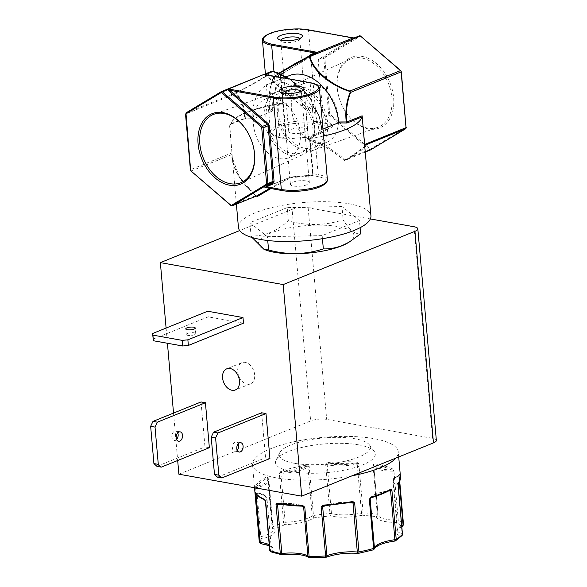 <?xml version="1.0" encoding="UTF-8"?>
<svg xmlns="http://www.w3.org/2000/svg" width="587" height="587" viewBox="0 0 587 587"><rect width="100%" height="100%" fill="white"/><g stroke="black" fill="none" stroke-linecap="round" stroke-linejoin="round"><path stroke-width="0.44" stroke-dasharray="2.94 2.2" d="M306.128 465.22A73.162 21.044 -5 0 0 281.466 471.031L280.109 472.021L279.331 473.592A1.9 0.543 175 0 1 280.902 473.335L285.187 522.283A1.9 0.543 -5 0 0 283.616 522.54A1.9 1.174 -108.7 0 0 285.033 524.668C298.225 523.993 307.918 521.711 314.111 517.815A1.9 0.418 81.1 0 1 313.465 515.511L309.188 466.562L307.94 465.469L306.128 465.22L306.487 466.364C301.08 469.519 292.964 471.434 282.142 472.102L279.331 473.592L283.616 522.54A73.162 21.044 -5 0 0 277.702 524.727A73.162 21.044 -5 0 0 272.5 527.031L268.222 478.082L267.437 477.143L266.373 477.128A0.947 0.748 -117.9 0 0 267.254 478.119C269.147 481.061 265.728 483.805 256.996 486.374L255.646 488.201A1.9 0.543 175 0 1 256.108 487.878A1.9 0.543 175 0 1 256.556 487.738L260.841 536.687A1.9 0.888 -104.1 0 0 261.956 538.895C272.918 535.858 277.005 532.57 274.21 529.041A1.9 1.46 63.9 0 1 272.5 527.031A1.9 0.543 -5 0 0 272.155 527.39A1.9 0.543 -5 0 0 272.229 527.522L267.943 478.574A1.9 0.543 175 0 1 267.877 478.442A1.9 0.543 175 0 1 268.222 478.082L267.254 478.119C262.176 480.812 258.757 483.563 256.996 486.374A0.947 0.888 -148.1 0 1 255.983 485.486L255.646 488.201L259.924 537.149A1.9 1.79 -154 0 0 261.956 538.895L261.45 543.635A1.9 1.82 -16.4 0 1 259.469 542.359M307.94 465.469L307.632 466.313A0.947 0.822 54 0 1 307.94 466.966A1.9 0.543 175 0 1 308.256 466.797A1.9 0.543 175 0 1 309.188 466.562L306.487 466.364L282.142 472.102A0.947 0.558 -107.6 0 1 281.466 471.031M370.228 498.59A0.947 0.903 -166.4 0 1 370.375 498.363L371.138 497.71C371.776 496.206 373.765 494.775 377.103 493.41L389.548 490.262A0.947 0.77 -119.6 0 0 389.937 490.189M394.794 541.075L394.699 541.009C388.689 541.83 383.627 543.056 379.51 544.699C375.467 546.358 373.2 548.089 372.708 549.894A1.9 0.998 -105.7 0 0 373.068 549.909M253.467 147.066A36.79 25.674 -112 0 0 253.437 146.933A36.79 25.674 -112 0 0 247.2 131.503A36.79 25.674 -112 0 0 247.127 131.385M314.676 127.922A33.98 23.715 -112 0 0 277.343 91.66A33.98 23.715 -112 0 0 264.187 118.897A33.98 23.715 -112 0 0 302.804 154.638A33.98 23.715 -112 0 0 314.676 127.922M265.999 119.22A31.544 22.012 -112 0 0 301.248 152.657A31.544 22.012 -112 0 0 312.864 127.599A31.544 22.012 -112 0 0 277.607 94.162A31.544 22.012 -112 0 0 265.999 119.22M253.408 124.305A31.544 22.012 -112 0 0 288.665 157.742A31.544 22.012 -112 0 0 300.28 132.684A31.544 22.012 -112 0 0 265.023 99.247A31.544 22.012 -112 0 0 253.408 124.305M337.165 87.654A38.008 26.518 68 0 1 362.23 56.44A38.008 26.518 68 0 1 393.642 97.743A38.008 26.518 68 0 1 377.316 128.707A38.008 26.518 68 0 1 344.679 110.349A38.008 26.518 68 0 1 338.237 94.412A38.008 26.518 68 0 1 337.165 87.654M337.261 88.145A36.79 25.674 68 0 1 350.123 59.214A36.79 25.674 68 0 1 391.933 97.912A36.79 25.674 68 0 1 377.683 127.401A36.79 25.674 68 0 1 344.532 110.114A36.79 25.674 68 0 1 338.295 94.683A36.79 25.674 68 0 1 337.261 88.145M277.057 113.695A33.98 23.715 68 0 1 288.936 86.971A33.98 23.715 68 0 1 327.553 122.72A33.98 23.715 68 0 1 314.39 149.956A33.98 23.715 68 0 1 277.057 113.695M325.741 122.39A31.544 22.012 68 0 1 314.126 147.454A31.544 22.012 68 0 1 278.869 114.017A31.544 22.012 68 0 1 290.484 88.96A31.544 22.012 68 0 1 325.741 122.39M338.325 117.305A31.544 22.012 68 0 1 326.71 142.362A31.544 22.012 68 0 1 291.453 108.933A31.544 22.012 68 0 1 303.068 83.875A31.544 22.012 68 0 1 338.325 117.305M347.614 243.025A47.877 13.772 -5 0 0 334.186 226.017A47.877 13.772 -5 0 0 270.673 233.098A47.877 13.772 -5 0 0 266.131 250.157M252.065 237.5L251.075 235.981C257.385 236.165 263.724 235.035 270.086 232.591C276.426 229.906 282.516 226.01 288.364 220.91C307.052 225.995 325.315 225.635 343.138 219.824C349.426 229.921 355.26 234.587 360.623 233.817M294.417 463.297A45.683 13.141 175 0 1 279.742 452.687A45.683 13.141 175 0 1 309.312 439.876A45.683 13.141 175 0 1 355.098 438.775A45.683 13.141 175 0 1 369.377 444.851A45.683 13.141 175 0 1 347.394 460.663A45.683 13.141 175 0 1 294.417 463.297M358.65 444.851A50.071 14.404 -5 0 0 308.469 446.054A50.071 14.404 -5 0 0 276.051 460.098A50.071 14.404 -5 0 0 292.143 471.728A50.071 14.404 -5 0 0 350.204 468.837A50.071 14.404 -5 0 0 374.301 451.506A50.071 14.404 -5 0 0 358.65 444.851M237.17 450.258A4.747 3.118 -79.9 0 1 234.727 451.264A4.747 3.118 -79.9 0 1 232.408 447.859A4.747 3.118 -79.9 0 1 236.4 441.908A4.747 3.118 -79.9 0 1 238.337 443.699M254.655 374.777A11.402 7.954 -112 0 0 241.91 362.693A11.402 7.954 -112 0 0 237.713 371.754A11.402 7.954 -112 0 0 250.451 383.839A11.402 7.954 -112 0 0 254.655 374.777M194.539 334.722A4.747 1.365 175 0 1 189.381 335.507A4.747 1.365 175 0 1 186.277 334.502A4.747 1.365 175 0 1 187.48 333.46A4.747 1.365 175 0 1 192.646 332.668A4.747 1.365 175 0 1 195.742 333.673A4.747 1.365 175 0 1 194.539 334.722M176.599 439.436A4.747 3.118 -79.9 0 1 174.163 440.441A4.747 3.118 -79.9 0 1 171.844 437.036A4.747 3.118 -79.9 0 1 175.836 431.085A4.747 3.118 -79.9 0 1 177.773 432.876M352.046 475.808A73.162 21.044 175 0 1 252.513 464.669A73.162 21.044 175 0 1 271.04 448.578A73.162 21.044 175 0 1 350.542 436.457A73.162 21.044 175 0 1 398.272 451.917A73.162 21.044 175 0 1 395.807 458.117M400.495 477.297A73.162 21.044 -5 0 0 399.564 474.501L399.175 475.499L403.46 524.448A1.9 1.79 -37 0 1 401.765 526.524C394.016 530.259 393.672 533.473 400.73 536.158A1.9 1.504 107.7 0 0 402.102 533.899L397.825 484.95A1.9 0.543 175 0 1 398.169 485.178M401.713 525.57A25.175 7.242 -5 0 0 397.348 530.2C398.008 530.046 395.278 530.12 402.359 526.451A1.9 1.372 66.6 0 1 401.765 526.524L396.687 522.459A1.9 0.484 89.6 0 0 396.995 520.082L392.71 471.126A1.9 0.543 175 0 1 393.965 471.332L392.49 468.837A0.947 0.822 -64.1 0 1 391.727 469.938C381.535 469.688 375.841 468.044 374.638 465.021L373.016 465.3L377.302 514.249A1.9 1.167 -81.5 0 1 376.282 516.589C377.265 520.339 384.067 522.298 396.687 522.459A1.9 1.673 118.7 0 0 398.25 520.28L393.965 471.332L391.727 469.938C387.435 467.868 381.741 466.225 374.638 465.021A0.947 0.609 -80.4 0 0 375.181 463.855L373.824 464.163L373.016 465.3A1.9 0.543 175 0 1 373.736 465.66L378.021 514.623A1.9 1.82 -1.8 0 1 378.021 514.718L378.021 514.718A1.9 1.82 -1.8 0 1 376.282 516.589L362.48 515.217A1.9 0.814 93.2 0 0 363.133 512.847L358.848 463.891L357.666 462.563L355.935 461.947A0.947 0.374 -87.6 0 1 355.649 463.136C345.464 465.029 336.454 465.205 328.603 463.664L325.682 464.544L330.18 515.856C339.433 517.866 350.197 517.653 362.48 515.217A1.9 0.756 77.5 0 1 361.497 512.979L357.212 464.024A1.9 0.543 175 0 1 358.848 463.891L355.649 463.136L328.603 463.664L328.537 462.483L326.754 463.172L325.682 464.544A1.9 0.543 175 0 1 327.179 464.618L331.464 513.574A1.9 1.416 -75.5 0 1 330.18 515.856L314.111 517.815A1.9 1.644 -126 0 1 312.225 515.914L307.94 466.966A25.175 7.242 175 0 1 280.902 473.335L280.109 472.021M238.432 227.411A66.507 19.129 175 0 1 255.272 212.78A66.507 19.129 175 0 1 327.546 201.759A66.507 19.129 175 0 1 370.94 215.818M256.049 196.197L239.225 176.702L232.342 157.808L229.781 125.647L230.625 124.297A65.751 18.909 175 0 1 247.017 112.08A65.751 18.909 175 0 1 283.191 103.209L286.03 137.82L286.874 139.178A66.507 19.129 175 0 1 305.379 137.453L325.983 147.425C332.734 151.512 337.708 154.851 344.231 160.376L345.904 160.677L360.741 150.712C364.05 148.078 365.371 146.471 364.703 145.892M307.339 57.02L281.158 72.773L280.248 75.085L285.73 137.74L279.661 136.654A1.519 0.998 100.1 0 0 280.403 137.747L286.874 139.178L286.867 138.781A1.519 0.998 -79.9 0 1 286.471 138.826A1.519 0.998 -79.9 0 1 285.73 137.74A1.519 0.44 175 0 1 286.03 137.82M280.248 75.085A1.519 0.44 175 0 1 280.755 75.363L283.044 103.738A66.507 19.129 175 0 0 246.518 112.704A66.507 19.129 175 0 0 229.781 125.647L230.845 124.283A0.763 0.528 -112 0 0 231.124 123.674L229.59 125.801L231.96 152.921L231.704 154.652A0.763 0.609 0.4 0 1 232.232 155.173M299.575 38.515A9.502 2.73 175 0 1 299.722 38.925A9.502 2.73 175 0 1 299.355 39.784A9.502 2.73 175 0 1 297.315 41.017A9.502 2.73 175 0 1 281.298 41.361A9.502 2.73 175 0 1 280.791 40.584A9.502 2.73 175 0 1 280.872 40.151M305.269 131.921A9.502 2.73 175 0 1 294.945 133.491A9.502 2.73 175 0 1 288.745 131.488A9.502 2.73 175 0 1 291.152 129.397A9.502 2.73 175 0 1 301.476 127.819A9.502 2.73 175 0 1 307.676 129.83A9.502 2.73 175 0 1 305.269 131.921M301.234 91.337A9.502 2.73 175 0 1 301.38 91.748A9.502 2.73 175 0 1 301.014 92.599A9.502 2.73 175 0 1 298.974 93.832A9.502 2.73 175 0 1 282.956 94.177A9.502 2.73 175 0 1 282.45 93.399A9.502 2.73 175 0 1 282.523 92.973M306.928 184.736A9.502 2.73 175 0 1 296.604 186.314A9.502 2.73 175 0 1 290.404 184.303A9.502 2.73 175 0 1 292.81 182.212A9.502 2.73 175 0 1 303.134 180.642A9.502 2.73 175 0 1 309.334 182.645A9.502 2.73 175 0 1 306.928 184.736M178.881 474.201L310.633 420.952L292.128 209.368L239.679 230.566M166.092 328.052L167.427 343.263M173.532 413.079L177.685 460.509M292.128 209.368A11.402 3.28 175 0 1 308.168 207.82L370.353 218.936M436.346 440.389A11.402 3.28 -5 0 0 432.56 438.328L326.68 419.404A11.402 3.28 -5 0 0 310.633 420.952M269.925 458.528L265.551 457.743L261.611 412.778M243.488 323.166L208.194 316.855L207.703 311.235M209.361 447.705L204.98 446.92L201.048 401.956M217.491 477.165L265.551 457.743M208.194 316.855L153.075 339.139M156.927 466.342L204.98 446.92M322.439 238.682L322.168 235.607L359.457 220.529L360.088 227.705M359.457 220.529L341.979 206.536L343.138 219.824M341.979 206.536L287.204 207.622L288.364 220.91M287.204 207.622L249.915 222.693L251.075 235.981M249.915 222.693L267.393 236.686L267.731 240.509M267.393 236.686L322.168 235.607M323.569 136.023A66.507 19.129 175 0 1 310.119 138.407L308.483 138.583L322.975 132.435L318.866 129.976L322.182 131.826L319.035 115.771L310.516 98.44L313.7 106.915L319.027 115.764M310.119 138.407L313.165 173.216C313.025 174.684 312.167 175.535 310.596 175.777A66.507 19.129 175 0 1 291.181 177.487L270.908 188.566M371.329 497.71A0.947 0.528 73.3 0 1 371.138 497.71C378.6 495.465 384.742 492.985 389.548 490.262L390.597 490.189M358.606 553.321A1.9 0.631 79 0 1 358.4 553.27C346.462 552.558 335.573 553.886 325.741 557.246L309.848 557.562C304.404 554.495 295.056 553.57 281.804 554.774L271.759 551.89C275.362 547.906 271.928 545.154 261.45 543.635A1.9 1.057 -83.4 0 1 261.076 543.709M324.061 505.686L324.097 505.678C332.396 502.993 341.509 501.885 351.444 502.347L351.598 502.333M278.487 503.807A0.947 0.638 100.7 0 0 278.744 503.778C289.589 502.905 297.418 503.683 302.224 506.111C293.463 505.847 285.634 505.069 278.744 503.778L278.399 503.778M270.908 551.846A1.9 1.57 111.3 0 0 271.759 551.89A1.9 1.702 -131.9 0 1 269.815 550.034A1.9 0.543 -5 0 0 269.704 550.239M264.986 500.307A0.947 0.462 148.8 0 0 265.221 500.44L265.706 501.54M264.466 499.764A0.947 0.807 113.6 0 0 264.928 499.801L265.221 500.44A0.947 0.851 -131.9 0 1 265.529 501.085L269.815 550.034A25.175 7.242 -5 0 0 271.245 547.311A25.175 7.242 -5 0 0 269.228 544.802M255.954 493.491L255.947 493.41A25.175 7.242 175 0 1 266.96 498.363C266.322 495.413 262.668 493.557 255.998 492.794L255.345 492.376A0.947 0.903 155.9 0 0 256.292 492.897C264.605 494.247 267.489 496.543 264.928 499.801C260.357 497.798 257.48 495.494 256.292 492.897L255.734 492.853A0.947 0.528 -83.4 0 1 255.947 493.41A1.9 0.543 175 0 1 255.895 493.403M255.528 492.75A0.947 0.888 4.2 0 0 255.734 492.853L255.118 493.065M255.712 486.572A0.947 0.536 -174.7 0 0 256.358 487.041A0.947 0.44 -104.1 0 1 256.556 487.738A25.175 7.242 175 0 0 268.897 480.305L273.182 529.254A25.175 7.242 -5 0 0 272.229 527.522A1.9 1.761 -46.9 0 0 272.75 528.616L273.182 529.254A25.175 7.242 -5 0 1 260.841 536.687A1.9 0.543 -5 0 0 260.386 536.826A1.9 0.543 -5 0 0 259.924 537.149A73.162 21.044 -5 0 0 259.175 540.81M267.437 477.143A0.947 0.748 -53.8 0 0 267.628 477.979A0.947 0.88 -46.9 0 1 267.943 478.574A25.175 7.242 175 0 1 268.897 480.305L267.687 478.023L272.155 527.39L272.75 528.616A1.9 1.761 -46.9 0 0 274.21 529.041L285.033 524.668L285.187 522.283A25.175 7.242 -5 0 0 312.225 515.914A1.9 0.543 -5 0 1 312.541 515.753A1.9 0.543 -5 0 1 313.465 515.511A73.162 21.044 -5 0 1 329.967 513.5A1.9 0.543 -5 0 1 331.464 513.574A25.175 7.242 -5 0 0 361.497 512.979A1.9 0.543 -5 0 1 363.133 512.847A73.162 21.044 -5 0 1 377.302 514.249A1.9 0.543 -5 0 1 378.013 514.608A1.9 0.543 -5 0 0 378.013 514.608A25.175 7.242 -5 0 0 378.021 514.74A25.175 7.242 -5 0 0 396.995 520.082A1.9 0.543 -5 0 1 398.25 520.28A73.162 21.044 -5 0 1 403.46 524.448M326.754 463.172L327.333 463.913A0.947 0.704 -75.5 0 0 327.179 464.618A25.175 7.242 175 0 0 357.212 464.024A0.947 0.374 77.5 0 0 357.035 463.326L357.666 462.563M373.824 464.163A0.947 0.638 -131.3 0 1 373.956 465.007A0.947 0.91 -1.8 0 0 373.728 465.616L373.736 465.66A1.9 0.543 175 0 1 373.736 465.667A0.947 0.91 -1.8 0 1 373.728 465.616L373.743 465.784A25.175 7.242 175 0 1 373.736 465.667L378.021 514.718L373.743 465.784A25.175 7.242 175 0 0 392.71 471.126L392.725 470.407A0.947 0.484 -27.2 0 0 393.356 469.783M399.292 474.538A0.947 0.873 -165.7 0 1 398.94 475.382L399.175 475.499A1.9 0.543 175 0 1 399.219 475.595A1.9 0.543 175 0 1 398.786 475.991L399.314 482.059M399.564 474.501A0.947 0.903 -30.6 0 1 398.712 475.521L399.175 475.499M398.529 483.248L398.529 483.248A0.947 0.88 36.6 0 1 397.847 483.593C392.409 481.311 392.703 478.618 398.712 475.521L398.94 475.382A0.947 0.69 66.6 0 0 398.786 475.991A25.175 7.242 175 0 0 393.063 481.252L397.348 530.2A25.175 7.242 -5 0 0 402.102 533.899A1.9 0.543 -5 0 1 402.462 534.177M398.257 484.077A0.947 0.521 9.9 0 1 397.986 484.246L397.847 483.593C399.916 480.775 400.202 478.089 398.712 475.521M398.118 485.39L397.986 484.246A0.947 0.748 107.7 0 0 397.825 484.95A25.175 7.242 175 0 1 393.063 481.252C393.473 479.586 392.277 478.816 398.844 475.36L399.285 474.898M394.86 541.009A1.9 1.578 58.3 0 1 394.699 541.009L400.73 536.158M322.96 129.067L319.453 130.49L318.866 129.976A44.363 30.957 68 0 0 269.345 83.677L286.243 76.846M364.872 146.434L346.029 159.825A0.763 0.55 58.8 0 0 345.904 160.677M365.356 152.004L346.081 159.796L344.951 159.598C333.871 150.287 321.265 142.824 307.126 137.211L305.379 137.453M307.126 137.211L333.049 126.733L315.63 123.622A26.224 7.543 -5 0 0 278.73 127.174A26.224 7.543 -5 0 0 280.799 137.696L286.867 138.781M283.044 103.738L283.191 103.209A1.519 0.44 175 0 1 282.802 103.539L269.499 108.918L269.022 109.439L272.287 111.126L272.742 110.195A44.363 30.957 -112 0 1 289.142 75.672M190.995 170.993L231.704 154.652C232.048 167.904 240.017 181.588 255.616 195.706L256.746 195.904M269.785 188.368L290.748 177.032L291.181 177.487L291.02 176.988A67.27 19.349 -5 0 0 310.67 175.256L310.596 175.777M282.061 190.562A1.519 0.998 100.1 0 0 282.45 190.518A26.224 7.543 -5 0 0 319.35 186.96A26.224 7.543 -5 0 0 317.281 176.438L310.67 175.256L313.165 173.216M373.317 549.762A1.9 1.812 13.6 0 1 372.708 549.894L358.4 553.27A1.9 0.932 94.8 0 1 358.085 553.35M309.782 138.811L312.827 173.627L318.169 174.581L310.163 83.134L266.388 75.312L305.035 108.705L306.047 110.738L308.483 138.583L308.366 137.556L322.014 132.038C321.485 121.663 318.697 113.43 313.634 107.34A0.763 0.536 -49.8 0 0 313.7 106.915M273.96 71.519L279.661 136.654A27.743 7.976 175 0 1 270.446 131.627A27.743 7.976 175 0 1 286.478 122.874A27.743 7.976 175 0 1 316.51 121.758L331.978 124.525L333.049 126.733M331.978 124.525L323.775 117.437A1.519 1.064 68 0 1 323.099 116.079L318.227 60.395A1.519 1.064 68 0 1 318.682 59.236L353.411 38.338L308.505 30.311L316.51 121.758A1.519 0.998 -79.9 0 1 315.63 123.622M279.199 73.294L273.3 77.579L273.226 78.585C269.536 88.219 268.332 98.073 269.594 108.14L269.022 109.439L269.426 108.346L272.742 110.195M269.345 83.677A44.363 30.957 68 0 0 252.953 118.192L253.533 118.706L244.148 118.838L230.625 124.297A0.763 0.528 -112 0 0 230.845 124.283L244.368 118.816A0.763 0.528 -112 0 0 244.647 118.214C244.119 107.832 241.33 99.607 236.268 93.516A0.763 0.536 130.2 0 1 236.576 93.128L236.803 92.548C255.294 83.376 271.289 73.749 272.331 71.166M245.483 118.589L245.315 118.09L252.953 118.192L253.533 118.706L272.287 111.126M264.832 187.502L290.748 177.032A0.763 0.528 -112 0 1 290.8 177.003L264.957 187.451A0.763 0.528 68 0 1 265.185 187.429L282.45 190.518M281.158 72.773A1.519 1.086 -121 0 1 280.931 74.483L280.755 75.363A1.519 0.44 175 0 1 280.366 75.694L273.226 78.585L273.681 77.425L278.95 73.192L274.327 76.435L273.293 77.579L271.495 82.312L269.594 108.14M273.102 78.364L271.495 82.312M231.124 123.674L245.315 118.09C244.764 107.582 241.851 99.262 236.576 93.128M289.604 78.981L310.516 98.44M314.463 53.997A1.519 1.086 -121 0 1 314.074 54.54L314.074 54.54A1.519 1.086 -121 0 1 313.972 54.591L280.821 74.542A1.519 1.064 -112 0 0 280.366 75.694L282.802 103.539M236.803 92.548L236.268 93.516L185.719 113.951L190.592 169.643L232.151 152.767M265.008 187.517L291.02 176.988A0.763 0.528 -112 0 0 290.8 177.003A0.763 0.763 0 0 1 291.049 176.951L310.633 175.227C312.218 174.662 312.864 174.082 312.57 173.488L309.525 138.679M264.407 74.512L266.388 75.312L305.035 108.705M273.337 77.778A0.763 0.756 125.8 0 1 273.681 77.425L280.821 74.542A1.519 1.086 -121 0 0 280.931 74.483L316.437 53.204A1.519 0.477 -117.9 0 1 316.4 53.219L313.972 54.591M313.363 106.225A0.763 0.609 -178.6 0 0 312.959 105.99L313.634 107.34L305.988 110.437A1.519 1.064 68 0 0 305.313 109.079L312.959 105.99L310.486 98.873L304.8 91.792L289.288 78.922M271.979 71.181A0.763 0.756 -54.2 0 0 271.84 71.232C270.512 73.676 254.758 83.163 236.722 92.364L186.174 112.799A1.519 1.064 68 0 0 185.719 113.951L185.521 114.12M353.829 38.082L353.411 38.338M263.901 74.498L263.203 74.718L265.089 74.622L266.667 75.679M264.722 74.578L305.049 109.072L305.798 110.598L308.212 138.216M353.748 38.126L354.416 38.507M263.702 74.52L264.862 74.542M263.203 74.718L227.382 89.195M256.005 487.474A0.947 0.66 68 0 1 256.108 487.878M308.153 466.394A0.947 0.66 68 0 1 308.256 466.797M370.463 498.268A25.175 7.242 175 0 1 376.48 494.188A25.175 7.242 175 0 1 388.249 491.106M392.49 468.837A73.162 21.044 -5 0 0 375.181 463.855M355.935 461.947A73.162 21.044 -5 0 0 328.537 462.483M262.448 40.18A27.743 7.976 175 0 1 269.47 34.075A27.743 7.976 175 0 1 308.505 30.311A0.763 0.499 -79.9 0 0 308.314 29.856M308.168 207.82L326.68 419.404M432.56 438.328L414.048 226.743M266.373 477.128A73.162 21.044 -5 0 0 255.983 485.486M324.097 505.678L351.444 502.347M265.441 501.203A1.9 0.543 175 0 1 265.529 501.085A25.175 7.242 175 0 0 266.96 498.363L271.245 547.311L269.308 545.712M346.081 159.796A0.763 0.55 58.8 0 0 346.029 159.825C359.391 151.351 365.664 146.809 364.85 146.185L364.85 146.185M370.228 150.037A1.519 1.064 -112 0 1 369.318 149.751L329.329 115.191L330.063 114.414L370.052 148.966L369.318 149.751L344.951 159.598L344.231 160.376M190.592 169.643A1.519 1.064 68 0 0 191.267 171L231.256 205.553L255.616 195.706L255.903 196.08M326.299 505.568A25.175 7.242 175 0 1 348.854 502.846M280.924 504.24A25.175 7.242 175 0 1 301.762 506.148M322.975 132.435A0.763 0.712 -43.4 0 1 322.366 132.229L322.366 132.229A0.763 0.712 -43.4 0 1 322.182 131.826M322.637 132.86A0.763 0.528 68 0 1 322.014 132.038M323.099 116.079L328.654 113.834A1.519 1.064 -112 0 0 329.329 115.191L323.775 117.437M265.39 73.83L270.446 131.627C270.798 134.57 274.122 136.61 280.403 137.747A1.519 0.998 100.1 0 0 280.799 137.696M327.377 179.607A27.743 7.976 175 0 0 318.169 174.581A1.519 0.998 -79.9 0 1 317.281 176.438M306.047 110.738L308.483 138.583M406.211 127.496L401.339 71.805M370.551 149.883A0.763 0.543 59 0 0 370.61 149.069L405.727 127.937A0.763 0.543 -121 0 1 405.749 128.663M244.148 118.838A0.763 0.528 -112 0 0 244.368 118.816L253.357 118.735M232.276 205.802A1.519 1.064 68 0 1 231.256 205.553M319.379 88.16A27.743 7.976 175 0 0 310.163 83.134A0.763 0.499 100.1 0 0 309.973 82.679M405.727 127.937A0.763 0.528 -112 0 0 405.955 127.357M330.063 114.414A0.763 0.528 68 0 1 329.725 113.731L324.853 58.047A0.763 0.528 68 0 1 325.081 57.467L360.198 36.335A0.763 0.528 68 0 1 360.763 36.438L400.745 70.99A0.763 0.528 68 0 1 401.082 71.665M370.61 149.069A0.763 0.528 68 0 1 370.052 148.966M400.745 70.99L400.738 70.616M318.682 59.236L324.237 56.99A1.519 1.064 -112 0 0 323.782 58.15L328.654 113.834L329.725 113.731M325.081 57.467A0.763 0.543 -121 0 0 324.237 56.99L359.354 35.858A0.763 0.543 59 0 1 360.198 36.335M324.853 58.047L318.227 60.395M360.763 36.438L360.748 36.064M370.177 498.737L371.351 496.741L376.832 493.432L389.995 490.16M277.343 91.66L214.05 114.208M301.248 152.657L288.665 157.742M288.936 86.971L350.123 59.214M314.126 147.454L326.71 142.362M279.742 452.687L276.051 460.098M240.78 442.693L236.4 441.908M241.91 362.693L226.765 368.819M186.277 334.502L185.785 328.881M180.209 431.871L175.836 431.085M398.712 456.943L398.272 451.917M283.169 103.173C268.809 105.183 256.688 108.155 246.797 112.095C240.384 114.7 235.717 117.473 232.79 120.416L229.796 125.42M288.745 131.488L280.791 40.584M281.298 41.361L278.377 39.124M290.404 184.303L282.45 93.399M282.956 94.177L280.036 91.946M369.377 444.851L374.301 451.506M239.107 452.041L234.727 451.264M250.451 383.839L235.314 389.959M195.742 333.673L195.251 328.052M178.543 441.226L174.163 440.441M254.531 487.724L252.513 464.669M236.392 204.144L232.342 157.808M399.718 481.296L399.219 475.47M399.285 474.905L399.211 475.47M232.342 157.749C233.919 170.516 241.771 183.166 255.888 195.713L256.644 195.955M319.035 115.771C319.35 116.101 321.72 124.921 322.204 131.87L319.196 130.497M307.676 129.83L299.722 38.925M323.378 505.869C332.051 502.949 341.627 501.775 352.097 502.34M278.223 503.793C289.963 502.758 298.306 503.661 303.266 506.5M365.363 152.018L345.978 159.847M299.355 39.784L301.85 37.069M269.139 109.167L269.404 108.302C268.457 99.585 269.154 90.919 271.495 82.305L271.495 82.305M309.334 182.645L301.38 91.748M310.523 98.455L304.352 91.044L299.128 86.186L289.67 78.988M301.014 92.599L303.508 89.892M290.484 88.96L303.068 83.875M314.39 149.956L377.683 127.401M277.607 94.162L265.023 99.247M302.804 154.638L241.609 182.403"/><path stroke-width="0.88" d="M259.469 542.359L261.076 543.709A1.9 1.057 -83.4 0 1 260.232 542.366A1.9 0.543 -5 0 1 259.403 542.021A73.162 21.044 -5 0 1 259.175 540.81L259.469 542.359A1.9 1.82 -16.4 0 1 259.403 542.021L255.272 492.097A73.162 21.044 -5 0 0 264.018 499.097L265.706 501.54L269.991 550.489A1.9 1.57 111.3 0 0 270.908 551.846L281.804 554.774A1.9 1.321 -78 0 1 281.246 554.825A1.9 1.321 -78 0 1 280.3 553.46L276.015 504.504L276.741 503.404L278.025 503.125A73.162 21.044 -5 0 0 301.813 505.488L303.582 506.075L304.807 507.366L309.092 556.322A1.9 0.616 90.9 0 0 309.657 557.65L326.255 557.21A1.9 1.277 -110.8 0 1 325.741 557.246L321.126 507.043L322.19 505.701L323.973 505.055A73.162 21.044 -5 0 0 351.679 501.672L353.447 501.892L354.658 502.956L358.943 551.905A1.9 0.631 79 0 1 358.606 553.321L373.068 549.909A1.9 0.998 -105.7 0 0 373.633 548.449L369.348 499.493L370.199 497.945L371.63 496.976A0.947 0.528 73.3 0 1 371.329 497.71C378.85 495.457 385.05 492.948 389.937 490.189L389.937 490.189A0.947 0.77 -119.6 0 0 390.282 489.433L391.25 489.441L391.925 490.372L396.21 539.321A1.9 0.543 -5 0 1 395.954 539.446A1.9 0.543 175 0 1 394.89 539.702L394.794 541.075C388.91 541.889 383.993 543.078 380.06 544.648C375.108 547.341 373.215 548.64 374.396 548.529A1.9 1.812 13.6 0 1 373.317 549.762M254.567 153.955A38.008 26.518 -112 0 0 253.503 147.205A38.008 26.518 -112 0 0 247.061 131.261A38.008 26.518 -112 0 0 214.424 112.909A38.008 26.518 -112 0 0 198.098 143.866A38.008 26.518 -112 0 0 229.502 185.176A38.008 26.518 -112 0 0 254.567 153.955M247.127 131.385A36.79 25.674 -112 0 0 214.05 114.208A36.79 25.674 -112 0 0 199.807 143.705A36.79 25.674 -112 0 0 241.609 182.403A36.79 25.674 -112 0 0 254.472 153.471A36.79 25.674 -112 0 0 253.467 147.066M360.088 227.705L360.623 233.817L349.089 242.152L342.338 245.498C335.977 247.949 329.645 249.079 323.334 248.895C305.592 254.692 287.337 255.059 268.56 249.974L264.04 249.38L266.131 250.157A47.877 13.772 -5 0 0 341.817 245.814A47.877 13.772 -5 0 0 347.614 243.025L349.096 242.16M238.337 443.699A4.747 3.118 -79.9 0 1 238.718 445.313A4.747 3.118 -79.9 0 1 237.17 450.258M243.099 446.091A4.747 3.118 100.1 0 0 240.78 442.693A4.747 3.118 100.1 0 0 236.788 448.644A4.747 3.118 100.1 0 0 239.107 452.041A4.747 3.118 100.1 0 0 243.099 446.091M222.568 377.874A11.402 7.954 68 0 1 226.765 368.819A11.402 7.954 68 0 1 239.511 380.897A11.402 7.954 68 0 1 235.314 389.959A11.402 7.954 68 0 1 222.568 377.874M186.989 327.839A4.747 1.365 -5 0 0 185.785 328.881A4.747 1.365 -5 0 0 188.889 329.887A4.747 1.365 -5 0 0 194.048 329.102A4.747 1.365 -5 0 0 195.251 328.052A4.747 1.365 -5 0 0 192.154 327.047A4.747 1.365 -5 0 0 186.989 327.839M177.773 432.876A4.747 3.118 -79.9 0 1 178.155 434.49A4.747 3.118 -79.9 0 1 176.599 439.436M182.535 435.268A4.747 3.118 100.1 0 0 180.209 431.871A4.747 3.118 100.1 0 0 176.225 437.821A4.747 3.118 100.1 0 0 178.543 441.226A4.747 3.118 100.1 0 0 182.535 435.268M395.807 458.117A73.162 21.044 175 0 1 379.745 468A73.162 21.044 175 0 1 352.046 475.808M400.73 536.158A1.9 1.746 -138.8 0 0 402.396 534.339L398.118 485.39L398.69 482.675A0.947 0.88 36.6 0 1 398.529 483.248L400.495 477.297L398.712 456.943M364.703 145.892L362.142 115.815L364.644 144.38L365.121 145.158A0.763 0.756 -46.9 0 0 364.703 145.892L370.94 215.818A66.507 19.129 175 0 1 354.1 230.442A66.507 19.129 175 0 1 281.826 241.462A66.507 19.129 175 0 1 238.432 227.411L236.392 204.144M361.996 116.409L361.952 116.974A66.507 19.129 175 0 1 345.281 129.639A66.507 19.129 175 0 1 323.569 136.023M280.872 40.151A9.502 2.73 175 0 1 283.198 38.493A9.502 2.73 175 0 1 292.825 36.908A9.502 2.73 175 0 1 299.575 38.515M299.194 38.676A12.349 3.551 175 0 1 278.377 39.124A12.349 3.551 175 0 1 280.843 35.396A12.349 3.551 175 0 1 295.973 33.437A12.349 3.551 175 0 1 301.85 37.069A12.349 3.551 175 0 1 299.194 38.676M282.523 92.973A9.502 2.73 175 0 1 284.856 91.315A9.502 2.73 175 0 1 294.483 89.73A9.502 2.73 175 0 1 301.234 91.337M272.097 44.282A0.763 0.499 100.1 0 0 271.656 45.206L314.302 52.83L318.565 52.991L317.34 52.36L272.097 44.282C261.105 41.684 260.393 38.074 269.976 33.452C278.238 29.68 298.365 27.714 307.94 29.79A0.763 0.499 -79.9 0 1 308.314 29.856M300.852 91.491A12.349 3.551 175 0 1 280.036 91.946A12.349 3.551 175 0 1 282.501 88.211A12.349 3.551 175 0 1 297.631 86.252A12.349 3.551 175 0 1 303.508 89.892A12.349 3.551 175 0 1 300.852 91.491M239.679 230.566L160.368 262.624L166.092 328.052M167.427 343.263L173.532 413.079M177.685 460.509L178.881 474.201L301.703 496.154L433.463 442.899A11.402 3.28 -5 0 0 436.346 440.389L417.834 228.813A11.402 3.28 175 0 1 414.95 231.315L283.191 284.57L160.368 262.624M370.353 218.936L414.048 226.743A11.402 3.28 175 0 1 417.834 228.813M215.598 437.917L211.217 437.132L213.558 432.201L261.611 412.778L265.992 413.564L269.925 458.528L221.871 477.95L218.856 475.184L215.598 437.917L217.938 432.986L265.992 413.564M301.703 496.154L283.191 284.57M242.996 317.545L243.488 323.166L188.368 345.442L187.877 339.822L182.205 340.372L152.899 335.133L152.583 333.519L207.703 311.235L242.996 317.545L187.877 339.822M205.428 402.741L209.361 447.705L161.308 467.127L158.292 464.361L155.027 427.094L157.367 422.163L205.428 402.741L201.048 401.956L152.994 421.385L150.654 426.309L153.911 463.583L156.927 466.342L161.308 467.127M264.04 249.38L252.065 237.5M211.217 437.132L214.482 474.406L217.491 477.165L221.871 477.95M152.583 333.519L153.39 340.753L182.696 345.992L188.368 345.442M323.334 248.895L322.439 238.682M267.731 240.509L268.56 249.974M214.482 474.406L218.856 475.184M213.558 432.201L217.938 432.986M182.696 345.992L182.205 340.372M152.899 335.133L153.39 340.753M157.367 422.163L152.994 421.385M155.027 427.094L150.654 426.309M153.911 463.583L158.292 464.361M270.908 188.566L257.576 196.381L255.903 196.08M371.329 497.71L369.348 499.493A1.9 0.543 175 0 0 370.155 499.016A25.175 7.242 175 0 1 370.463 498.268M370.199 497.945L370.375 498.363M353.447 501.892A0.947 0.404 119.5 0 1 352.838 502.494L354.658 502.956A1.9 0.543 175 0 1 353.029 503.052L357.307 552.007A1.9 0.932 94.8 0 0 358.085 553.35L358.606 553.321M351.598 502.333L352.838 502.494A0.947 0.47 94.8 0 1 353.029 503.052A25.175 7.242 175 0 0 348.854 502.846M351.679 501.672L351.532 502.377L323.378 505.862M323.973 505.055L324.083 505.723L323.415 505.847M322.19 505.701L322.799 506.163A0.947 0.638 -110.8 0 0 322.659 506.757A1.9 0.543 175 0 1 321.126 507.043L322.799 506.163M303.582 506.075L303.318 506.544L304.807 507.366A1.9 0.543 175 0 1 303.633 507.131L307.918 556.087A1.9 1.717 124.8 0 0 309.51 557.591M302.224 506.111L303.318 506.544L302.224 506.111M301.813 505.488L302.122 506.155C293.309 505.891 285.436 505.106 278.487 503.807L278.487 503.807A0.947 0.638 100.7 0 1 278.025 503.125M276.741 503.404A0.947 0.682 47.3 0 0 277.526 503.984L278.744 503.778M276.015 504.504L277.526 503.984L277.556 504.541A1.9 0.543 175 0 1 276.015 504.504M264.986 500.021A0.947 0.462 148.8 0 0 264.986 500.307L265.427 501.291A1.9 0.543 175 0 1 265.441 501.203M265.706 501.54L265.221 500.44L265.706 501.54A1.9 0.543 175 0 1 265.427 501.291L269.704 550.239A1.9 0.543 -5 0 0 269.991 550.489A73.162 21.044 -5 0 0 280.3 553.46A1.9 0.543 -5 0 0 281.841 553.497L277.556 504.541A25.175 7.242 175 0 1 280.924 504.24M264.018 499.097A0.947 0.807 113.6 0 0 264.466 499.764L264.986 500.307M255.272 492.097A0.947 0.903 155.9 0 0 255.345 492.376L255.345 492.376C256.695 495.259 259.74 497.725 264.466 499.764M255.118 492.126A0.947 0.888 4.2 0 0 255.528 492.75M255.895 493.403A1.9 0.543 175 0 1 255.118 493.065L255.734 492.853M398.118 485.39L398.184 485.229A1.9 0.543 175 0 1 398.118 485.39L397.986 484.246M394.794 541.075L395.543 540.81A1.9 1.578 58.3 0 0 396.21 539.321A73.162 21.044 -5 0 0 402.396 534.339A1.9 0.543 -5 0 0 402.462 534.177L402 535.593L395.543 540.81A1.9 1.578 58.3 0 1 394.86 541.009M391.25 489.441A0.947 0.785 129.2 0 1 390.597 490.189L391.925 490.372A1.9 0.543 175 0 1 391.676 490.497A1.9 0.543 175 0 1 390.604 490.754L394.89 539.702A25.175 7.242 -5 0 0 380.765 543.144A25.175 7.242 -5 0 0 374.44 547.972A1.9 1.812 13.6 0 1 374.396 548.529L373.068 549.909M389.548 490.262L390.597 490.189L389.548 490.262M346.293 122.067C345.039 111.824 346.352 101.852 350.234 92.144L349.918 91.051L350.593 92.408C346.91 101.977 345.699 111.824 346.961 121.949L338.655 121.971L338.207 122.903L347.064 122.991L346.961 121.949L362.142 115.815M338.207 122.903L322.96 129.067M405.749 128.663A0.763 0.543 -121 0 1 405.566 128.817L365.121 145.158L364.872 146.434M256.534 195.992L269.785 188.368M358.085 553.35C346.389 552.646 335.779 553.937 326.255 557.21A1.9 1.277 -110.8 0 0 326.944 555.706L322.659 506.757A25.175 7.242 175 0 1 326.299 505.568M309.657 557.65L308.608 557.312C303.941 554.576 295.026 553.754 281.848 554.854L281.841 553.497A25.175 7.242 -5 0 1 307.918 556.087A1.9 0.543 -5 0 0 309.092 556.322A73.162 21.044 -5 0 0 325.411 555.999A1.9 0.543 -5 0 0 326.944 555.706A25.175 7.242 -5 0 1 357.307 552.007A1.9 0.543 -5 0 0 358.943 551.905A73.162 21.044 -5 0 0 373.633 548.449A1.9 0.543 -5 0 0 373.963 548.331A1.9 0.543 -5 0 0 374.44 547.972L370.155 499.016A0.947 0.903 -166.4 0 1 370.228 498.59M399.314 482.059L403.064 524.939A1.9 1.372 66.6 0 1 402.359 526.451L401.809 526.7M346.961 121.957L346.293 122.081L347.064 122.991L361.952 116.974M257.576 196.381A0.763 0.536 -120.9 0 0 256.746 195.904L232.379 205.751L267.496 184.619L272.544 182.579L264.906 187.473M338.655 121.971A44.363 30.957 -112 0 0 289.142 75.672L286.243 76.846M349.889 91.462C330.077 85.497 311.866 69.743 309.437 56.499L279.199 73.294M271.979 71.181A0.763 0.756 -54.2 0 1 272.331 71.166L289.604 78.981M401.339 71.805L400.473 70.616A1.519 1.064 -112 0 1 401.148 71.974L406.021 127.658L401.339 71.805L350.593 92.408L350.234 92.144M307.339 57.02L314.302 52.83A1.519 1.086 -121 0 1 314.463 53.997M266.138 186.439A0.763 0.543 -121 0 1 266.982 186.908L265.185 187.429M308.865 56.403L309.929 56.499A0.763 0.609 -178.6 0 0 309.437 56.499M308.799 56.293L278.95 73.192L295.723 63.205L308.799 56.293M289.67 78.988L279.104 73.258L272.911 71.269L271.84 71.232L263.424 74.608L264.554 74.505A0.763 0.499 100.1 0 0 264.355 74.527L309.598 82.613C320.707 85.218 321.419 88.82 311.726 93.436C302.422 97.354 284.225 99.108 273.755 97.097L228.519 89.011L263.203 74.718L264.722 74.578A0.763 0.499 100.1 0 0 264.554 74.505L309.797 82.584A0.763 0.499 100.1 0 0 309.598 82.613M272.911 71.269L271.84 71.232M316.518 52.625A1.519 0.477 -117.9 0 1 316.474 53.182M307.94 29.79L353.183 37.876L317.34 52.36A0.763 0.499 -79.9 0 0 317.075 52.588A1.519 0.558 -105 0 1 316.87 53.035L309.122 56.161M316.87 53.035L318.565 52.991L360.484 36.064L400.473 70.616L349.918 91.051C330.54 84.895 312.6 69.376 309.929 56.499L318.565 52.991M273.388 183.056A0.763 0.543 -121 0 0 272.544 182.579A1.519 1.064 -112 0 0 272.999 181.427L274.07 181.324L273.388 183.056L266.982 186.908L281.32 189.476A1.519 0.998 100.1 0 0 282.061 190.562L264.957 187.451M274.07 181.324L269.198 125.633L268.186 123.6L229.539 90.207L273.315 98.029L281.32 189.476A27.743 7.976 175 0 0 320.355 185.712A27.743 7.976 175 0 0 327.377 179.607L319.379 88.16A27.743 7.976 175 0 1 312.35 94.265A27.743 7.976 175 0 1 273.315 98.029A0.763 0.499 100.1 0 1 273.755 97.097M264.187 74.468L265.089 74.622M354.416 38.507L353.748 38.126L354.416 38.507A3.229 2.253 -112 0 0 353.183 37.876A0.763 0.499 -79.9 0 1 353.609 38.001M228.358 89.466A0.763 0.506 -29.9 0 1 227.705 89.73L227.352 89.209L228.189 89.341L229.539 90.207L228.805 90.985L267.452 124.378L262.404 126.418L261.677 127.203L266.659 184.142L231.542 205.281A0.763 0.543 59 0 0 232.379 205.751A1.519 1.064 68 0 1 232.276 205.802L256.636 195.955M227.44 89.165A3.229 2.253 68 0 1 227.58 89.099A3.229 2.253 68 0 1 228.519 89.011A0.763 0.499 100.1 0 0 228.189 89.341A0.763 0.55 -36.9 0 1 227.646 89.584L227.352 89.209L221.504 91.579M190.592 169.643L186.006 113.68L222.422 91.865A1.519 1.064 -112 0 0 221.394 91.609L263.424 74.608M371.63 496.976A73.162 21.044 -5 0 0 381.968 493.388A73.162 21.044 -5 0 0 390.282 489.433M398.69 482.675A73.162 21.044 -5 0 0 400.495 477.297M388.249 491.106A25.175 7.242 175 0 1 390.604 490.754L390.597 490.189M273.96 71.519L271.656 45.206A27.743 7.976 175 0 1 262.448 40.18C263.064 38.214 261.523 37.348 269.749 33.474C279.185 29.497 297.528 27.728 308.138 29.768L354.093 38.104M414.95 231.315L433.463 442.899M269.228 544.802A25.175 7.242 -5 0 0 260.232 542.366L255.954 493.491M401.713 525.57A25.175 7.242 -5 0 1 403.064 524.939A1.9 0.543 -5 0 0 403.496 524.543A1.9 0.543 -5 0 0 403.46 524.448M398.169 485.178A1.9 0.543 175 0 1 398.184 485.229L402.462 534.177M370.228 150.037A1.519 1.064 -112 0 0 370.338 150.001A1.519 1.064 -112 0 0 370.448 149.949L405.566 128.817A1.519 1.064 -112 0 0 406.021 127.658L364.454 144.534M301.762 506.148A25.175 7.242 175 0 1 303.633 507.131A0.947 0.858 124.8 0 0 303.318 506.544M370.551 149.883A0.763 0.543 59 0 1 370.448 149.949L365.356 152.004M185.778 114.26L186.116 112.821A0.763 0.543 -121 0 1 186.174 112.799L221.182 91.726M231.256 205.553L190.995 170.993L190.393 169.804L185.521 114.12M269.198 125.633L268.127 125.735L272.999 181.427L267.951 183.467A1.519 1.064 68 0 1 267.496 184.619A0.763 0.543 -121 0 1 266.659 184.142M309.973 82.679A0.763 0.499 100.1 0 0 309.797 82.584C316.048 83.824 319.247 85.687 319.379 88.16M265.126 74.608L272.97 71.431L289.288 78.922M360.748 36.064L359.457 35.807A1.519 1.064 68 0 0 359.354 35.858L353.961 38.038L359.457 35.807A1.519 1.064 68 0 1 360.484 36.064L400.738 70.616M190.988 170.626L190.65 169.944M231.542 205.281L230.977 205.179M221.688 92.651L261.677 127.203M186.006 113.68A0.763 0.543 -121 0 1 186.116 112.821L221.233 91.689A0.763 0.543 59 0 0 221.123 92.548M262.015 127.878L263.079 127.775L267.951 183.467L266.887 183.57M268.186 123.6L267.452 124.378A1.519 1.064 -112 0 1 268.127 125.735L263.079 127.775A1.519 1.064 -112 0 0 262.404 126.418L222.422 91.865L227.705 89.73L228.805 90.985M327.377 179.607C326.68 181.97 328.375 182.821 319.79 186.915C310.45 190.841 292.546 192.565 282.061 190.562M259.175 540.81L254.531 487.724M402.359 526.451L403.496 524.543L399.718 481.296M398.529 483.248L398.177 485.111M270.908 551.846L269.704 550.239M269.308 545.712L261.076 543.709M406.211 127.496L405.617 128.788L370.5 149.92L365.363 152.018M265.39 73.83L262.448 40.18M232.276 205.802L230.985 205.545L190.995 170.993M308.96 56.22L316.437 53.204M271.891 71.203L263.622 74.542"/></g></svg>
